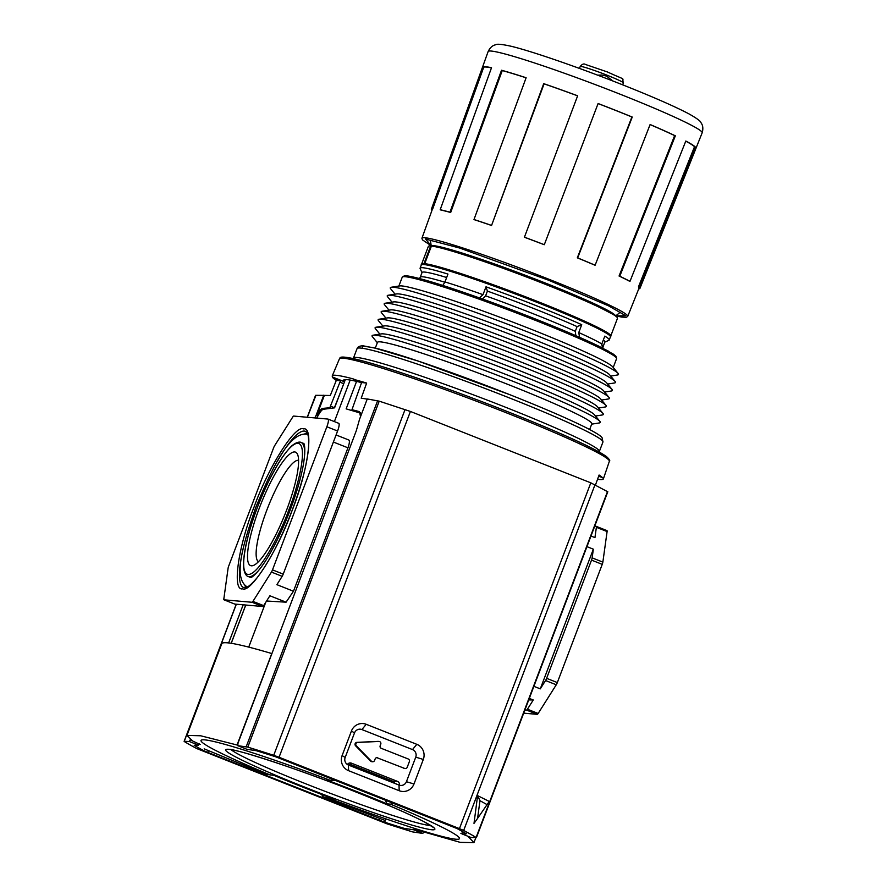 <?xml version="1.0" encoding="UTF-8"?>
<svg xmlns="http://www.w3.org/2000/svg" width="887" height="887" viewBox="0 0 887 887"><rect width="100%" height="100%" fill="white"/><g stroke="black" fill="none" stroke-linecap="round" stroke-linejoin="round"><path stroke-width="1.33" d="M292.111 510.524C277.842 550.328 250.844 593.104 242.672 588.835C231.895 591.452 238.071 546.869 253.992 507.198C268.262 467.394 295.26 424.618 303.432 428.898C314.209 426.281 308.033 470.864 292.111 510.524M250.755 577.537A72.069 15.445 111.6 0 1 250.544 577.459L248.038 576.439A72.047 15.445 111.6 0 0 258.816 570.297M334.277 799.242A123.082 7.661 20.8 0 1 302.877 787.146A123.082 7.661 20.8 0 1 273.54 775.216L270.047 774.916A138.261 8.615 20.8 0 1 204.686 739.858A138.261 8.615 20.8 0 1 329.72 780.116L326.228 779.817A123.082 7.661 20.8 0 1 386.976 803.844L390.457 804.154A138.261 8.615 20.8 0 1 455.829 839.213A138.261 8.615 20.8 0 1 330.796 798.943L334.277 799.242M355.609 745.823L356.363 745.889A2.018 1.974 -85 0 1 357.672 742.43L356.918 742.364A2.018 1.974 95 0 0 355.609 745.823L370.6 761.101A2.018 1.974 95 0 0 371.819 761.678L372.573 761.745A2.018 1.974 -85 0 1 371.354 761.168L370.6 761.101M248.038 576.439C248.526 576.594 244.79 576.528 243.592 567.591C242.949 553.954 247.54 533.919 257.363 507.508C269.071 477.55 280.536 457.005 291.745 445.873C298.731 440.185 301.502 442.691 301.048 442.458L303.565 443.433A72.069 15.445 111.6 0 1 303.775 443.522M286.623 510.047A61.026 13.083 111.6 0 1 253.815 565.285A61.026 13.083 111.6 0 1 259.481 507.674A61.026 13.083 111.6 0 1 297.622 454.554A61.026 13.083 111.6 0 1 286.623 510.047M298.575 460.353A54.539 11.697 -68.4 0 0 266.821 510.136A54.539 11.697 -68.4 0 0 258.483 561.704M336.35 780.615L329.72 780.116M326.228 779.817L327.192 780.028M273.95 775.382L266.022 774.273L204.154 748.85M200.185 744.481L192.867 741.122L186.946 735.401L200.662 735.778L237.539 745.124M322.214 794.663A3.371 3.282 95 0 0 322.436 796.593L330.796 798.943M393.407 803.178L390.457 804.154M322.436 796.593L385.324 820.519M414.417 829.267L460.209 842.362L473.946 842.65L467.926 836.264M465.897 835.432L460.863 833.325L462.027 833.237M385.213 799.786L386.976 803.844M349.445 765.237A123.082 7.661 -159.2 0 0 347.427 764.472M237.062 744.98L271.788 653.553A213.789 13.316 -159.2 0 0 221.772 643.729L186.946 735.401M399.427 785.206A3.371 3.282 -85 0 0 397.409 781.358L351.385 763.153A3.371 3.282 95 0 0 347.405 764.516M403.918 768.375A2.018 1.974 95 0 0 404.461 768.497L405.204 768.563A2.018 1.974 -85 0 1 404.672 768.441L376.964 757.709L404.672 768.441M378.084 741.388L378.838 741.454A2.018 1.974 -85 0 1 379.093 741.465L378.339 741.399A2.018 1.974 95 0 0 378.084 741.388L356.918 742.364M316.914 417.766L316.914 417.766C319.686 412.466 321.815 409.639 323.289 409.284L334.587 407.854L345.32 379.592L334.565 407.854M360.432 413.098L346.141 408.863L356.574 381.388M379.093 741.465A2.018 1.974 -85 0 1 380.756 744.204L380.179 745.723A2.018 1.974 -85 0 0 381.299 748.34L408.253 758.995A2.018 1.974 -85 0 1 409.373 761.611L407.222 767.277A2.018 1.974 -85 0 1 405.204 768.563M372.573 761.745A2.018 1.974 -85 0 0 374.58 760.458L375.157 758.939A2.018 1.974 -85 0 1 377.718 757.775M356.363 745.889L371.354 761.168M378.838 741.454L357.672 742.43M350.165 380.057L334.388 421.602M265.723 602.351L248.726 647.111M266.566 601.009L286.08 602.184L293.475 591.23L347.948 447.813C349.533 443.3 349.822 440.695 348.802 440.007L336.084 434.963L348.802 440.007M234.656 604.036A3.371 0.721 -68.4 0 0 234.7 604.058L224.023 599.823A3.371 0.721 111.6 0 1 223.979 599.812A3.371 0.721 111.6 0 1 223.846 598.858L228.081 568.301A3.371 0.721 111.6 0 1 228.702 566.061L273.606 447.846A3.371 0.721 -68.4 0 1 274.671 445.64L292.788 416.945A3.371 0.721 -68.4 0 1 293.664 416.07L327.935 419.063A8.094 1.73 -68.4 0 1 328.035 419.085L338.756 423.332A8.094 1.73 -68.4 0 0 338.646 423.31M293.475 591.23L276.888 584.666L282.155 576.328A3.371 0.721 -68.4 0 0 283.219 574.122L337.581 431.015A8.094 1.73 -68.4 0 0 338.756 423.332M282.155 576.328L271.433 572.082L252.928 601.397L263.65 605.633L269.881 595.776L286.08 602.184M529.306 698.413L533.275 699.976L528.73 699.921M524.916 709.955L526.556 710.099A3.371 0.721 -68.4 0 0 527.432 709.223L533.275 699.976M533.885 686.338L540.283 688.866L545.549 680.529L556.271 684.775L538.154 713.47L527.432 709.223M586.95 546.647L593.348 549.175L540.283 688.866M556.271 684.775A3.371 0.721 -68.4 0 0 557.335 682.569L546.614 678.322L591.518 560.118A3.371 0.721 -68.4 0 0 592.139 557.868L593.348 549.175M590.986 536.025L594.955 537.6L596.374 527.322L607.096 531.557L602.861 562.114L592.139 557.868M223.979 599.812L234.7 604.058A3.371 0.721 -68.4 0 0 234.745 604.069L262.763 606.508A3.371 0.721 -68.4 0 0 263.65 605.633M271.433 572.082A3.371 0.721 -68.4 0 0 272.497 569.875L326.859 426.769A8.094 1.73 -68.4 0 0 328.035 419.085M224.023 599.823L252.052 602.273A3.371 0.721 -68.4 0 0 252.928 601.397M523.696 713.159L537.267 714.345A3.371 0.721 -68.4 0 0 538.154 713.47M607.096 531.557A3.371 0.721 -68.4 0 0 606.963 530.603A3.371 0.721 -68.4 0 0 606.919 530.592L596.286 526.379M557.335 682.569L602.24 564.354A3.371 0.721 -68.4 0 0 602.861 562.114M546.614 678.322A3.371 0.721 111.6 0 1 545.549 680.529M594.711 526.224L596.197 526.346A3.371 0.721 111.6 0 1 596.241 526.357A3.371 0.721 111.6 0 1 596.374 527.322M462.304 832.361L462.027 833.924L466.329 833.791A266.399 16.587 -159.2 0 0 457.005 828.525L275.835 756.855A266.399 16.587 -159.2 0 0 256.254 750.69L246.952 749.304L237.76 745.668L238.026 743.073L356.308 430.672L359.568 419.218L367.262 398.95L379.215 401.157L410.415 411.457L590.809 482.827L607.695 491.742M595.499 484.923L599.091 475.022A145.024 9.036 20.8 0 1 602.75 477.927L602.96 477.716A145.013 9.036 20.8 0 1 603.382 478.88A145.013 9.036 20.8 0 1 599.523 479.512A145.013 9.036 20.8 0 1 597.55 479.279M343.735 383.694L339.921 382.186L329.798 407.765L322.68 408.397C321.238 408.652 319.231 411.069 316.659 415.659L324.365 395.38L330.297 395.513L336.295 380.412A145.024 9.036 20.8 0 1 332.636 377.507L332.68 377.086A145.013 9.036 20.8 0 1 332.259 375.888A145.013 9.036 20.8 0 1 336.106 375.301A145.013 9.036 20.8 0 1 353.104 378.871L353.569 379.337A145.024 9.036 20.8 0 1 366.653 383.062L361.209 398.208L367.861 399.183M590.809 482.827L459.455 828.624L279.061 757.254L410.415 411.457M413.985 783.997L423.31 759.449A11.708 11.409 95 0 0 416.823 744.326L366.22 724.302A11.708 11.409 95 0 0 351.44 731.021L342.116 755.569A11.708 11.409 95 0 0 348.602 770.692L399.194 790.716A11.708 11.409 95 0 0 413.985 783.997L406.423 781.702L415.748 757.154A5.865 5.721 95 0 0 412.499 749.582L416.823 744.326M246.874 749.271L237.716 745.657L247.795 747.131A276.511 17.219 20.8 0 1 273.717 755.314L279.061 757.254M459.455 828.624L463.668 830.465A276.511 17.219 20.8 0 1 476.108 837.461L471.219 837.561L462.027 833.924L471.185 837.55M399.194 790.716L399.017 785.062A5.865 5.721 95 0 0 406.423 781.702M399.017 785.062L348.425 765.049L348.602 770.692M342.116 755.569L345.176 757.465A5.865 5.721 95 0 0 348.425 765.049M345.176 757.465L354.501 732.928L351.44 731.021M366.22 724.302L361.907 729.557A5.865 5.721 95 0 0 354.501 732.928M361.907 729.557L412.499 749.582M477.572 818.402L474.002 823.413L477.605 795.639L489.258 801.427L477.572 818.402L479.967 800.695L477.605 795.639M360.554 416.624L359.446 411.635L351.973 409.694L361.608 382.519L366.653 383.062M353.237 378.926L361.608 382.519M598.636 476.297L602.927 477.705M352.283 766.579L351.03 765.315L393.906 782.279L395.158 783.543M479.967 800.695L487.129 804.653M358.525 412.167L351.973 409.694M339.921 382.186L340.675 380.689L336.295 380.412M340.675 380.689L332.636 377.507M307.357 417.267L315.827 395.624M315.694 395.314L324.365 395.38M332.68 377.086L344.344 381.709A132.884 8.282 20.8 0 1 343.591 380.201A132.884 8.282 20.8 0 1 361.597 382.641M394.549 780.227L393.906 782.279M351.03 765.315L351.673 763.263M350.775 763.097L350.066 764.139A3.371 0.721 111.6 0 0 349.356 765.414M330.596 406.224L334.41 407.721L339.954 393.662M331.128 408.286L329.798 407.765M316.659 415.659L316.071 415.426L323.766 395.158M314.785 417.921L316.071 415.426M190.395 739.47L189.297 741.499L184.252 741.321L236.341 604.202M243.171 604.801L228.646 642.942M208.445 750.657L207.78 752.409L384.67 822.216A266.399 16.587 -159.2 0 0 404.25 828.38L413.564 829.766L422.755 833.403L412.721 831.928A276.511 17.219 20.8 0 1 386.799 823.757L196.836 748.606A276.511 17.219 20.8 0 1 184.407 741.599L184.252 741.321M422.755 833.403L423.687 832.461M189.297 741.499L198.477 745.135L199.398 743.583M198.477 745.135L194.186 745.268A266.399 16.587 -159.2 0 0 203.511 750.535L207.78 752.409M413.564 829.766L414.706 828.447M425.638 264.038C433.543 263.783 494.647 284.295 538.498 301.924L590.387 323.955L605.677 331.838L609.79 335.641M482.417 298.974L485.61 295.837A97.792 6.087 20.8 0 1 533.431 313.832A97.792 6.087 20.8 0 1 575.286 331.317L575.84 335.685M430.461 241.053L431.304 246.231A98.468 6.131 20.8 0 1 433.954 245.721A98.468 6.131 20.8 0 1 534.728 278.884A98.468 6.131 20.8 0 1 615.456 315.972M610.788 335.907L617.485 318.289A101.162 6.298 -159.2 0 0 545.405 284.328A101.162 6.298 -159.2 0 0 431.415 246.054L424.729 263.672A101.162 6.298 20.8 0 1 538.719 301.946A101.162 6.298 20.8 0 1 610.788 335.907A101.162 6.298 20.8 0 1 610.511 336.184M597.65 75.173L601.951 75.029L606.564 76.105L612.939 81.027M479.446 297.91L483.005 294.672L485.998 286.811A101.162 6.298 20.8 0 1 537.167 306.037A101.162 6.298 20.8 0 1 581.739 324.686L578.756 332.547A101.162 6.298 20.8 0 1 601.829 343.99L604.812 336.118A101.162 6.298 20.8 0 1 609.236 339.998A101.162 6.298 20.8 0 1 608.914 340.298L604.823 342.127M421.979 272.664L420.139 268.584A101.162 6.298 20.8 0 1 420.094 268.151A101.162 6.298 20.8 0 1 447.957 274.072L444.975 281.933A101.162 6.298 20.8 0 1 483.005 294.672M395.059 294.162L390.657 288.796A122.073 7.606 20.8 0 1 391.234 287.255L399.627 285.924A114.656 7.14 20.8 0 1 531.402 329.354A114.656 7.14 20.8 0 1 612.729 366.874L618.128 373.449A122.073 7.606 20.8 0 1 617.54 374.979L610.677 376.077M391.234 287.255A122.073 7.606 20.8 0 1 393.518 287.255A122.073 7.606 20.8 0 1 531.535 333.49A122.073 7.606 20.8 0 1 618.128 373.449M392.021 302.157L387.619 296.79A122.073 7.606 20.8 0 1 388.196 295.249L396.589 293.919A114.656 7.14 20.8 0 1 398.74 293.919A114.656 7.14 20.8 0 1 528.375 337.348A114.656 7.14 20.8 0 1 609.702 374.868L615.09 381.443A122.073 7.606 20.8 0 1 614.503 382.973L607.65 384.06M388.196 295.249A122.073 7.606 20.8 0 1 390.48 295.249A122.073 7.606 20.8 0 1 528.497 341.484A122.073 7.606 20.8 0 1 615.09 381.443M388.983 310.151L384.581 304.784A122.073 7.606 20.8 0 1 385.169 303.243L393.562 301.913A114.656 7.14 20.8 0 1 395.702 301.913A114.656 7.14 20.8 0 1 525.337 345.331A114.656 7.14 20.8 0 1 606.664 382.862L612.052 389.437A122.073 7.606 20.8 0 1 611.476 390.967L604.612 392.054M385.169 303.243A122.073 7.606 20.8 0 1 525.47 349.478A122.073 7.606 20.8 0 1 612.052 389.437M385.956 318.145L381.543 312.778A122.073 7.606 20.8 0 1 382.131 311.237L390.524 309.907A114.656 7.14 20.8 0 1 522.299 353.325A114.656 7.14 20.8 0 1 603.626 390.857L609.014 397.42A122.073 7.606 20.8 0 1 608.438 398.962L601.574 400.048M382.131 311.237A122.073 7.606 20.8 0 1 384.415 311.237A122.073 7.606 20.8 0 1 522.432 357.472A122.073 7.606 20.8 0 1 609.014 397.42M382.918 326.139L378.505 320.761A122.073 7.606 20.8 0 1 379.093 319.231L387.486 317.901A114.656 7.14 20.8 0 1 389.626 317.901A114.656 7.14 20.8 0 1 502.086 354.634A114.656 7.14 20.8 0 1 600.588 398.851L605.987 405.414A122.073 7.606 20.8 0 1 605.4 406.956L598.537 408.042M379.093 319.231A122.073 7.606 20.8 0 1 381.377 319.231A122.073 7.606 20.8 0 1 519.394 365.466A122.073 7.606 20.8 0 1 605.987 405.414M379.88 334.122L375.467 328.755A122.073 7.606 20.8 0 1 376.055 327.225L384.448 325.895A114.656 7.14 20.8 0 1 516.223 369.314A114.656 7.14 20.8 0 1 597.55 406.845L602.949 413.409A122.073 7.606 20.8 0 1 602.362 414.95L595.499 416.036M376.055 327.225A122.073 7.606 20.8 0 1 516.356 373.449A122.073 7.606 20.8 0 1 602.949 413.409M377.341 342.726L372.44 336.75A122.073 7.606 20.8 0 1 373.017 335.219L381.41 333.889A114.656 7.14 20.8 0 1 513.185 377.308A114.656 7.14 20.8 0 1 594.512 414.839L599.911 421.403A122.073 7.606 20.8 0 1 599.324 422.944L591.696 424.152M373.017 335.219A122.073 7.606 20.8 0 1 513.318 381.443A122.073 7.606 20.8 0 1 599.911 421.403M375.301 348.092L377.474 342.36A114.656 7.14 20.8 0 1 510.158 385.302A114.656 7.14 20.8 0 1 591.829 423.786L589.655 429.519M424.729 263.672L425.527 263.982M424.751 263.916L423.975 263.605L430.672 245.987L431.337 246.253M421.669 264.448A101.162 6.298 20.8 0 1 421.647 264.06A101.162 6.298 20.8 0 1 423.975 263.605M430.672 245.987A101.162 6.298 -159.2 0 0 428.343 246.442L421.647 264.06M603.337 339.998A97.792 6.087 20.8 0 1 604.89 341.938L603.093 346.662A97.792 6.087 20.8 0 0 601.586 344.755M602.595 349.179L601.829 343.99M579.577 337.326L578.756 332.547M575.286 331.317L577.082 326.593L581.739 324.686M485.998 286.811L487.406 291.113A97.792 6.087 20.8 0 1 577.082 326.593M487.406 291.113L485.61 295.837M442.813 285.448L444.975 281.933M444.864 282.221A97.792 6.087 20.8 0 0 420.261 277.21L422.057 272.486A97.792 6.087 20.8 0 1 446.66 277.498M615.778 315.861L625.79 315.772L608.582 305.86L548.709 280.259L459.721 248.061L425.572 239.046L431.226 245.754L422.478 239.889L421.924 238.337A110.066 6.852 20.8 0 1 421.946 238.204A110.066 6.852 20.8 0 1 424.873 237.738A110.066 6.852 20.8 0 1 549.319 279.416A110.066 6.852 20.8 0 1 627.73 316.371A110.066 6.852 20.8 0 1 627.663 316.493L626.211 317.28L621.754 317.08L615.766 315.872M491.465 67.878A113.237 7.052 -159.2 0 0 486.398 67.057A113.237 7.052 -159.2 0 0 483.725 67.212L432.59 209.232A110.598 6.885 -159.2 0 0 432.257 209.554L421.946 238.204M483.725 67.212L482.838 66.88A114.179 7.107 20.8 0 1 485.533 66.725A114.179 7.107 20.8 0 1 491.52 67.734L440.185 209.731A111.54 6.952 20.8 0 1 449.964 212.181L450.685 212.492A110.598 6.885 -159.2 0 0 440.994 210.064L440.185 209.731M431.958 210.407A111.54 6.952 20.8 0 1 431.381 209.221A111.54 6.952 20.8 0 1 431.714 208.9L432.59 209.232M482.838 66.88L431.714 208.9M627.73 316.371L639.039 288.109A110.598 6.885 -159.2 0 0 638.452 286.9L694.499 146.732A113.237 7.052 -159.2 0 0 685.762 141.155M619.059 276.012L619.769 276.245A111.54 6.952 20.8 0 1 629.992 281.334L629.193 281.057A110.598 6.885 -159.2 0 0 619.059 276.012L674.641 135.589A113.237 7.052 -159.2 0 0 650.082 124.59M577.315 257.84L577.67 257.917A111.54 6.952 20.8 0 1 595.122 265.213L594.612 265.069A110.598 6.885 -159.2 0 0 577.315 257.84L631.899 116.973A113.237 7.052 -159.2 0 0 598.082 103.579M524.317 237.151A111.54 6.952 20.8 0 1 544.308 244.69L544.23 244.723A110.598 6.885 -159.2 0 0 524.405 237.25L577.637 95.796A114.179 7.107 20.8 0 0 543.709 83.655L491.553 225.486A110.598 6.885 -159.2 0 0 474.512 219.765L473.991 219.51L526.124 77.746A114.179 7.107 20.8 0 0 501.521 70.239L449.964 212.181M577.614 95.851A113.237 7.052 -159.2 0 0 544.086 83.855L491.553 225.486M526.091 77.812A113.237 7.052 -159.2 0 0 502.253 70.55L450.685 212.492M502.253 70.55L501.521 70.239M473.991 219.51A111.54 6.952 20.8 0 1 491.176 225.287M577.67 257.917L632.254 117.051A114.179 7.107 20.8 0 0 598.104 103.524L544.308 244.69M619.769 276.245L675.351 135.822A114.179 7.107 20.8 0 0 650.116 124.524L595.122 265.213M675.351 135.822L674.641 135.589M638.452 286.9L639.339 287.222L695.375 147.065A114.179 7.107 20.8 0 0 685.817 141.033L629.992 281.334M695.375 147.065L694.499 146.732M639.339 287.222A111.54 6.952 20.8 0 1 639.915 288.441A111.54 6.952 20.8 0 1 639.594 288.752L638.884 288.475M430.894 825.597A108.691 6.774 20.8 0 1 307.235 784.385A108.691 6.774 20.8 0 1 231.052 749.692M305.339 787.357C334.1 799.043 412.2 827.638 432.036 829.8C449.088 830.853 385.945 803.567 355.177 791.703C326.405 780.017 248.316 751.422 228.48 749.271C211.416 748.207 274.56 775.493 305.339 787.357M277.642 460.852A84.021 18.017 111.6 0 1 305.505 431.337C306.647 432.424 309.264 432.279 308.565 447.558C307.113 464.034 301.613 485.023 292.067 510.535C280.602 540.072 268.916 562.524 257.008 577.869C247.063 589.489 245.267 587.593 243.681 587.604A84.021 18.017 111.6 0 1 243.559 547.024M307.09 432.911A83.999 18.006 -68.4 0 0 304.995 433.699M288.696 510.225C282.033 529.484 260.035 574.621 248.116 574.51C236.873 572.603 249.48 526.645 257.407 507.497C264.071 488.238 286.069 443.101 297.988 443.223C309.23 445.13 296.624 491.088 288.696 510.225M244.923 585.542A83.999 18.006 -68.4 0 0 245.921 587.549M301.048 442.458A72.047 15.445 111.6 0 1 304.707 454.321M397.409 781.358L394.227 781.081M349.556 762.986L351.385 763.153M231.241 643.297L245.777 605.034M333.39 442.048L347.948 447.813M283.219 574.122L272.497 569.875M252.052 602.273L262.763 606.508M526.556 710.099L537.267 714.345M591.518 560.118L602.24 564.354M326.859 426.769L337.581 431.015M608.271 459.444A142.74 8.892 -159.2 0 0 506.743 411.324M339.455 358.78C340.375 357.195 339.488 354.944 364.291 361.364C394.316 369.469 453.911 390.369 506.732 411.313C559.908 432.501 593.093 447.536 606.287 456.428C609.391 459.244 610.411 460.874 609.358 461.307A144.359 8.992 -159.2 0 0 506.51 412.865A144.359 8.992 -159.2 0 0 343.291 358.193A144.359 8.992 -159.2 0 0 339.455 358.78L332.259 375.888M506.721 411.313A142.74 8.892 -159.2 0 0 341.506 358.115M405.06 409.528L273.717 755.314M463.668 830.465L595.022 484.679M423.31 759.449L415.748 757.154M476.108 837.461L607.528 491.487M379.215 401.157L247.795 747.131M377.629 400.724L246.198 746.732M351.13 764.683L394.016 781.647M322.68 408.397L324.52 409.129M190.206 739.946L192.357 740.8M379.237 820.242L379.902 818.501M384.67 822.216L385.934 818.901M612.762 314.242L584.6 299.562L544.762 282.975L485.189 260.867L452.791 250.444L434.552 246.542M538.365 302.888A101.162 6.298 20.8 0 1 610.433 336.849C611.409 336.461 610.256 335.053 606.985 332.636C596.374 326.117 573.545 315.883 538.509 301.924C492.207 283.541 440.14 265.923 426.658 264.138C422.611 263.772 420.826 264.06 421.292 265.002A101.162 6.298 20.8 0 1 538.365 302.888M623.384 82.912A23.095 1.441 -159.2 0 0 606.93 75.162A23.095 1.441 -159.2 0 0 580.198 66.514C582.105 64.108 583.857 63.42 585.475 64.474L607.418 71.958C628.34 81.604 621.299 76.57 623.384 82.912L622.652 84.842M398.862 286.046L402.232 277.199A114.656 7.14 20.8 0 1 534.905 320.14A114.656 7.14 20.8 0 1 616.587 358.625L615.955 356.275L613.538 354.246L598.559 346.052C583.036 338.546 561.881 329.487 535.105 318.865L458.535 290.637L419.551 278.551L407.809 276.034L403.94 276.655M615.667 357.084L608.371 351.119L586.728 340.519L535.116 318.865M509.26 397.864A131.509 8.194 20.8 0 1 602.949 442.014L602.073 437.679C601.408 436.87 600.643 435.329 587.981 428.643C570.685 419.828 544.607 408.497 509.748 394.66C478.825 382.463 449.476 371.653 421.691 362.24C402.687 355.831 387.663 351.23 376.642 348.425L363.348 345.863C359.945 345.753 357.849 346.673 357.062 348.613A131.509 8.194 20.8 0 1 509.26 397.864M353.314 358.614L353.481 358.049A131.509 8.194 20.8 0 1 505.668 407.299A131.509 8.194 20.8 0 1 599.357 451.45L602.949 442.014M509.703 394.648L417.943 360.987L373.981 347.804L363.06 346.063L362.306 348.258M702.16 132.839A114.467 7.129 -159.2 0 0 620.612 94.399A114.467 7.129 -159.2 0 0 491.187 51.047A114.467 7.129 -159.2 0 0 488.138 51.535L488.205 51.368C490.134 47.543 492.629 45.348 495.689 44.782C496.787 43.762 501.842 44.228 510.868 46.202C531.291 51.002 579.278 67.634 622.153 84.631C652.599 96.716 674.874 106.473 688.955 113.88C696.783 118.293 700.797 121.253 701.007 122.772C702.914 125.233 703.324 128.526 702.227 132.662L639.915 288.441M433.255 827.371L424.252 821.817C409.65 814.244 386.61 804.199 355.133 791.692C297.844 768.63 231.33 747.408 228.103 749.448M250.966 577.603L250.644 577.559C249.912 578.002 254.458 577.603 265.08 561.615C273.872 547.9 282.199 530.825 290.06 510.38C296.302 493.826 300.66 479.013 303.132 465.941C306.658 445.873 303.432 442.558 303.709 443.433L303.975 443.622M307.867 434.297C289.506 430.805 272.542 467.394 255.778 507.386C242.528 545.948 232.815 578.391 247.429 587.061M331.55 780.416L327.192 780.039M473.946 842.65L475.82 837.727M359.734 412.499L360.322 412.732M231.185 643.286L245.721 605.023M606.963 530.603L596.241 526.357M609.358 461.307L603.382 478.88M476.386 837.716L607.817 491.72M184.119 741.355L236.23 604.191M307.235 417.256L315.55 395.358M579.466 68.432L580.198 66.514M420.094 268.151L421.292 265.002M353.481 358.049L357.062 348.613M615.556 316.038L619.47 312.856M609.236 339.998L610.433 336.849M420.261 277.21L419.496 278.529M602.794 348.159L603.093 346.662M402.232 277.199L404.261 275.857C405.171 275.724 407.078 275.125 424.418 279.871C448.855 286.678 494.547 302.777 535.105 318.865M613.227 367.473L616.587 358.625M431.381 209.221L488.138 51.535"/></g></svg>
